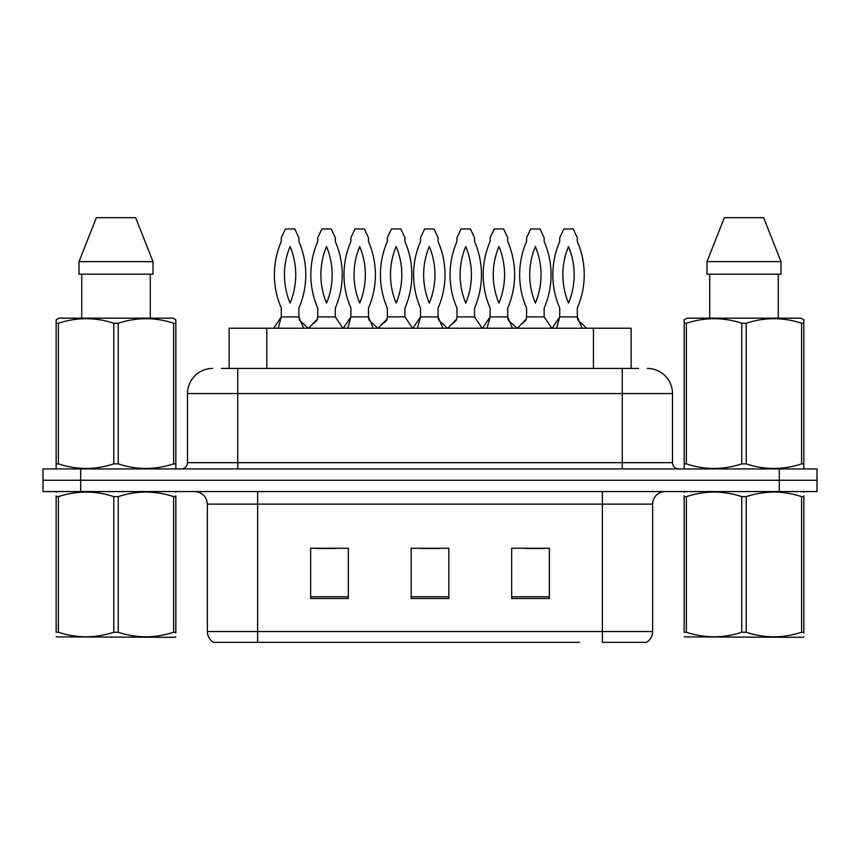 <?xml version="1.0" encoding="UTF-8"?>
<svg xmlns="http://www.w3.org/2000/svg" width="860" height="860" viewBox="0 0 860 860"><rect width="100%" height="100%" fill="white"/><g stroke="black" fill="none" stroke-linecap="round" stroke-linejoin="round"><path stroke-width="1.29" d="M229.104 368.435L229.104 328.219L631.143 328.219L631.143 368.435M652.654 631.541C652.504 636.228 650.45 639.829 646.494 642.345L602.387 642.345L602.387 631.541L652.654 631.541L652.654 504.132A12.567 12.567 0 0 1 665.221 491.565M579.522 642.345L213.506 642.345A12.567 12.567 0 0 1 207.346 631.541L207.346 504.132C206.604 496.5 202.412 492.318 194.779 491.565M817 491.565L817 480.256L43 480.256L43 491.565L80.689 491.565L80.689 480.256L43 480.256L43 468.947L80.689 468.947L80.689 480.256L817 480.256L817 491.565L80.689 491.565M549.368 598.495L549.368 548.239L511.668 548.239L511.668 598.495L549.368 598.495M348.332 598.495L348.332 548.239L310.632 548.239L310.632 598.495L348.332 598.495M448.845 598.495L448.845 548.239L411.155 548.239L411.155 598.495L448.845 598.495M316.286 548.486L335.131 548.486M525.116 548.486L543.961 548.486M420.701 548.486L439.546 548.486M221.998 368.435L638.571 368.435M221.428 368.435L237.758 368.435L237.758 393.558L187.501 393.558L187.501 462.669A6.278 6.278 0 0 1 181.213 468.947M212.624 368.435A25.133 25.133 0 0 0 187.501 393.558M647.376 368.435A25.133 25.133 0 0 1 672.499 393.558L672.499 462.669C672.842 466.453 674.939 468.539 678.787 468.947M817 480.256L817 468.947L80.689 468.947M308.116 328.219L303.806 324.037C300.645 321.661 299.119 320.017 299.215 319.114L298.882 316.921L303.634 328.219M273.673 328.219L281.285 316.921L281.285 308.073A83.56 83.56 0 0 1 281.285 241.531L281.285 237.758L285.391 228.964L294.776 228.964L298.882 237.758L298.882 241.531A83.56 83.56 0 0 1 298.882 308.073L298.882 316.921L281.285 316.921L278.199 328.219M290.089 303.075A73.508 73.508 0 0 1 290.089 246.53A73.508 73.508 0 0 1 290.089 303.075M308.493 328.219L317.394 319.114L317.738 316.921L335.325 316.921L335.325 308.073A83.56 83.56 0 0 0 335.325 241.531L335.325 237.758L331.229 228.964L321.844 228.964L317.738 237.758L317.738 241.531A83.56 83.56 0 0 0 317.738 308.073L317.738 316.921M342.946 328.219L335.325 316.921M326.531 246.53A73.508 73.508 0 0 0 326.531 303.075A73.508 73.508 0 0 0 326.531 246.53M377.733 328.219L373.423 324.037C370.252 321.661 368.725 320.017 368.832 319.114L368.488 316.921L373.24 328.219M343.28 328.219L350.901 316.921L350.901 308.073A83.56 83.56 0 0 1 350.901 241.531L350.901 237.758L354.997 228.964L364.393 228.964L368.488 237.758L368.488 241.531A83.56 83.56 0 0 1 368.488 308.073L368.488 316.921L350.901 316.921L347.805 328.219M359.695 303.075A73.508 73.508 0 0 1 359.695 246.53A73.508 73.508 0 0 1 359.695 303.075M447.34 328.219L443.029 324.037C439.868 321.661 438.331 320.017 438.439 319.114L438.095 316.921L442.857 328.219M412.886 328.219L420.508 316.921L420.508 308.073A83.56 83.56 0 0 1 420.508 241.531L420.508 237.758L424.614 228.964L433.999 228.964L438.095 237.758L438.095 241.531A83.56 83.56 0 0 1 438.095 308.073L438.095 316.921L420.508 316.921L417.423 328.219M429.301 303.075A73.508 73.508 0 0 1 429.301 246.53A73.508 73.508 0 0 1 429.301 303.075M516.946 328.219L512.635 324.037C509.475 321.661 507.948 320.017 508.045 319.114L507.712 316.921L512.463 328.219M482.503 328.219L490.114 316.921L490.114 308.073A83.56 83.56 0 0 1 490.114 241.531L490.114 237.758L494.221 228.964L503.605 228.964L507.712 237.758L507.712 241.531A83.56 83.56 0 0 1 507.712 308.073L507.712 316.921L490.114 316.921L487.029 328.219M498.918 303.075A73.508 73.508 0 0 1 498.918 246.53A73.508 73.508 0 0 1 498.918 303.075M586.563 328.219L582.252 324.037C579.081 321.661 577.554 320.017 577.662 319.114L577.318 316.921L582.07 328.219M552.109 328.219L559.731 316.921L559.731 308.073A83.56 83.56 0 0 1 559.731 241.531L559.731 237.758L563.827 228.964L573.222 228.964L577.318 237.758L577.318 241.531A83.56 83.56 0 0 1 577.318 308.073L577.318 316.921L559.731 316.921L556.635 328.219M568.524 303.075A73.508 73.508 0 0 1 568.524 246.53A73.508 73.508 0 0 1 568.524 303.075M378.11 328.219L387.011 319.114L387.344 316.921L404.942 316.921L404.942 308.073A83.56 83.56 0 0 0 404.942 241.531L404.942 237.758L400.835 228.964L391.45 228.964L387.344 237.758L387.344 241.531A83.56 83.56 0 0 0 387.344 308.073L387.344 316.921M412.553 328.219L404.942 316.921M396.148 246.53A73.508 73.508 0 0 0 396.148 303.075A73.508 73.508 0 0 0 396.148 246.53M447.716 328.219L456.617 319.114L456.961 316.921L474.548 316.921L474.548 308.073A83.56 83.56 0 0 0 474.548 241.531L474.548 237.758L470.441 228.964L461.057 228.964L456.961 237.758L456.961 241.531A83.56 83.56 0 0 0 456.961 308.073L456.961 316.921M482.17 328.219L474.548 316.921M465.754 246.53A73.508 73.508 0 0 0 465.754 303.075A73.508 73.508 0 0 0 465.754 246.53M517.322 328.219L526.223 319.114L526.567 316.921L544.154 316.921L544.154 308.073A83.56 83.56 0 0 0 544.154 241.531L544.154 237.758L540.058 228.964L530.663 228.964L526.567 237.758L526.567 241.531A83.56 83.56 0 0 0 526.567 308.073L526.567 316.921M551.776 328.219L544.154 316.921M535.361 246.53A73.508 73.508 0 0 0 535.361 303.075A73.508 73.508 0 0 0 535.361 246.53M175.838 636.658L175.053 637.324L56.158 636.873M175.838 633.067L175.838 632.24C175.838 638.324 175.838 638.324 175.838 632.24L173.623 632.24L173.623 496.65C155.23 490.565 136.761 490.565 118.228 496.65L113.778 496.65C95.395 490.565 76.927 490.565 58.383 496.65L56.158 496.65C56.158 490.565 56.158 490.565 56.158 496.65L56.158 495.822M118.228 496.65L118.228 632.24C136.611 638.324 155.079 638.324 173.623 632.24M118.228 632.24L113.778 632.24L113.778 496.65M175.838 495.833L175.838 496.65C175.838 490.565 175.838 490.565 175.838 496.65L173.623 496.65M175.838 492.156L175.053 491.565M56.943 491.565L56.158 492.232M175.838 496.65L175.838 632.24M58.383 496.65L58.383 632.24L56.158 632.24L56.158 496.65M58.383 632.24C76.776 638.324 95.234 638.324 113.778 632.24M56.158 632.24C56.158 638.324 56.158 638.324 56.158 632.24M803.842 636.658L803.057 637.324L684.162 636.873M803.842 633.067L803.842 632.24C803.842 638.324 803.842 638.324 803.842 632.24L801.617 632.24L801.617 496.65C783.224 490.565 764.766 490.565 746.222 496.65L741.771 496.65C723.389 490.565 704.92 490.565 686.377 496.65L684.162 496.65C684.162 490.565 684.162 490.565 684.162 496.65L684.162 495.822M746.222 496.65L746.222 632.24C764.604 638.324 783.073 638.324 801.617 632.24M746.222 632.24L741.771 632.24L741.771 496.65M803.842 495.833L803.842 496.65C803.842 490.565 803.842 490.565 803.842 496.65L801.617 496.65M803.842 492.156L803.057 491.565M684.947 491.565L684.162 492.232M803.842 496.65L803.842 632.24M686.377 496.65L686.377 632.24L684.162 632.24L684.162 496.65M686.377 632.24C704.77 638.324 723.238 638.324 741.771 632.24M684.162 632.24C684.162 638.324 684.162 638.324 684.162 632.24M175.053 468.947L175.838 468.496L175.838 463.873L173.623 463.873L173.623 323.252C155.23 317.168 136.761 317.168 118.228 323.252L113.778 323.252C95.395 317.168 76.927 317.168 58.383 323.252L56.158 323.252L56.158 319.791L59.071 318.168L56.158 319.791L56.158 465.454M118.228 323.252L118.228 463.873C136.611 469.958 155.079 469.958 173.623 463.873M118.228 463.873L113.778 463.873L113.778 323.252M58.383 323.252L58.383 463.873C76.776 469.958 95.234 469.958 113.778 463.873M58.383 463.873L56.158 463.873L56.158 468.496L56.943 468.947M175.838 465.454L175.838 319.791L172.935 318.168L175.838 319.791L175.838 323.252L173.623 323.252M172.935 318.168L59.071 318.168M81.732 274.19L81.732 318.168M150.274 318.168L150.274 274.19M153.016 274.19L153.016 261.633L153.016 274.19L78.991 274.19L78.991 261.633L96.384 217.655L78.991 261.633L153.016 261.633L135.622 217.655L96.384 217.655M135.622 217.655L153.016 261.633M803.057 468.947L803.842 468.496L803.842 463.873L801.617 463.873L801.617 323.252C783.224 317.168 764.766 317.168 746.222 323.252L741.771 323.252C723.389 317.168 704.92 317.168 686.377 323.252L684.162 323.252L684.162 319.791L687.065 318.168L684.162 319.791L684.162 465.454M746.222 323.252L746.222 463.873C764.604 469.958 783.073 469.958 801.617 463.873M746.222 463.873L741.771 463.873L741.771 323.252M686.377 323.252L686.377 463.873C704.77 469.958 723.238 469.958 741.771 463.873M686.377 463.873L684.162 463.873L684.162 468.496L684.947 468.947M803.842 465.454L803.842 319.791L800.929 318.168L803.842 319.791L803.842 323.252L801.617 323.252M800.929 318.168L687.065 318.168M709.726 274.19L709.726 318.168M778.268 318.168L778.268 274.19L778.268 318.168M781.009 274.19L781.009 261.633L781.009 274.19L706.984 274.19L706.984 261.633L724.378 217.655L706.984 261.633L781.009 261.633L763.615 217.655L724.378 217.655M763.615 217.655L781.009 261.633M266.804 368.435L266.804 328.219M593.454 368.435L593.454 328.219M602.387 491.565L602.387 504.132L207.346 504.132M652.654 504.132L602.387 504.132L602.387 631.541L257.613 631.541L257.613 642.345M207.346 631.541L257.613 631.541L257.613 491.565M779.311 491.565L779.311 468.947M448.845 596.754L411.155 596.754M348.332 596.754L310.632 596.754M549.368 596.754L511.668 596.754M237.758 468.947L237.758 462.669L672.499 462.669M187.501 462.669L237.758 462.669L237.758 393.558L622.242 393.558L622.242 468.947M672.499 393.558L622.242 393.558L622.242 368.435M312.803 324.037C315.975 321.661 317.501 320.017 317.394 319.114M382.421 324.037C385.581 321.661 387.108 320.017 387.011 319.114M452.027 324.037C455.187 321.661 456.724 320.017 456.617 319.114M521.633 324.037C524.804 321.661 526.331 320.017 526.223 319.114"/></g></svg>
